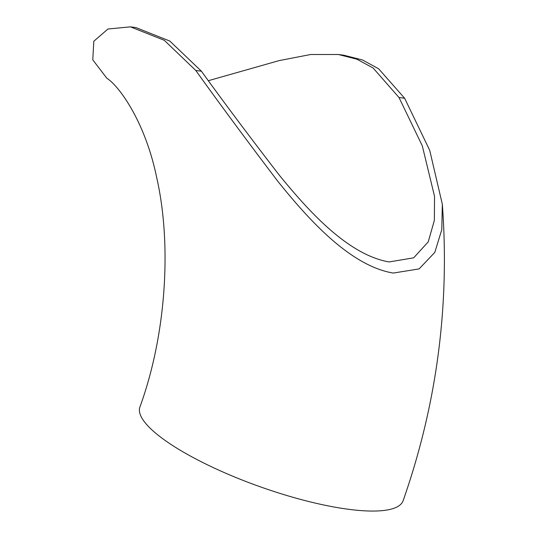 <?xml version="1.0" encoding="UTF-8"?>
<svg xmlns="http://www.w3.org/2000/svg" width="537" height="537" viewBox="0 0 537 537"><rect width="100%" height="100%" fill="white"/><g stroke="black" fill="none" stroke-linecap="round" stroke-linejoin="round"><path stroke-width="0.81" d="M348.157 509.244A139.701 34.811 -160.4 0 1 205.839 464.042A139.701 34.811 -160.4 0 1 139.909 407.006C166.047 335.457 172.088 245.208 156.703 177.64C145.238 121.671 119.039 85.907 106.809 78.221L92.78 59.842L93.8 41.255L107.937 29.011L130.424 26.85L164.268 40.288L195.783 70.468C220.311 104.702 247.631 141.607 277.736 181.191C307.392 218.089 349.647 265.808 393.252 273.065L419.115 268.903L434.809 252.39L441.79 229.641L442.327 204.241C449.865 305.781 436.803 404.609 403.119 500.726A139.701 34.811 -160.4 0 1 348.157 509.244M208.497 80.664L279.039 60.627L310.661 54.506L338.364 54.506L343.875 55.237L362.462 59.963L378.659 68.796L404.629 98.244L429.714 150.32L442.327 204.241M195.783 70.468L201.422 71.22C224.58 103.299 250.625 138.056 279.555 175.492C307.755 209.954 347.513 254.807 389.11 261.942L413.671 257.827L428.217 241.898L434.373 220.345L434.527 196.28L422.304 145.856L398.991 97.492L373.181 68.071L356.937 59.211L338.364 54.506M201.422 71.22L169.82 41.06L135.935 27.582L130.424 26.85M404.629 98.244L398.991 97.492"/></g></svg>
